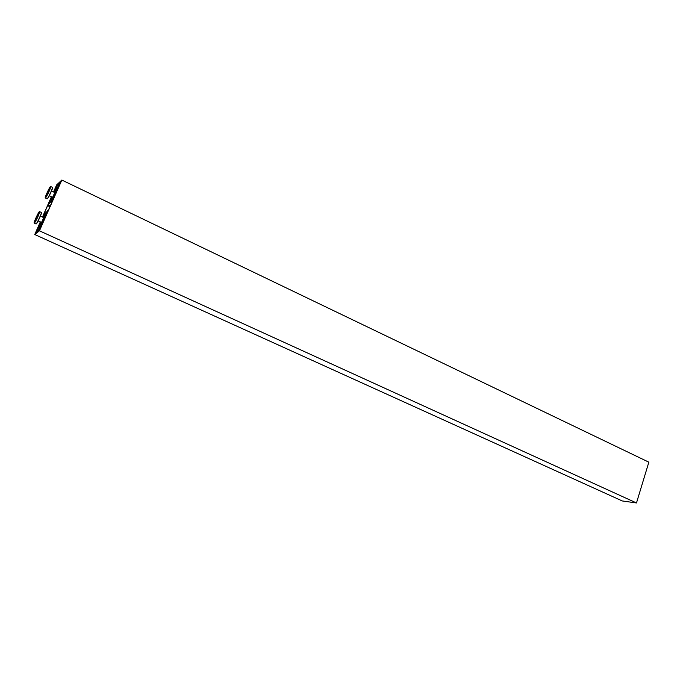 <?xml version="1.0" encoding="UTF-8"?>
<svg xmlns="http://www.w3.org/2000/svg" width="683" height="683" viewBox="0 0 683 683"><rect width="100%" height="100%" fill="white"/><g stroke="black" fill="none" stroke-linecap="round" stroke-linejoin="round"><path stroke-width="1.02" d="M53.547 191.957L56.663 184.897L61.837 180.047L648.85 462.178L636.479 502.953L622.273 500.955L34.748 234.525L40.331 221.881M42.466 217.057L51.421 196.764M43.908 215.162L42.577 217.109M40.451 221.932L37.454 228.711L40.954 222.171M43.089 217.339L44.113 214.471L43.516 214.983M54.162 192.256L55.084 189.635L53.658 192.017M51.541 196.824L48.45 203.807L52.036 197.054M37.821 231.682L38.666 229.778L38.453 230.811L38.905 230.453L40.809 225.595L38.931 227.115L37.693 229.377L36.31 232.51L37.719 230.53L36.882 232.425L37.821 231.682M38.231 230.769L37.719 230.53M57.073 190.677L59.097 185.93L57.176 188.858L52.343 200.367L56.877 190.591M53.334 199.001L52.813 198.753M61.837 180.047L39.452 230.811L34.748 234.525M636.479 502.953L39.452 230.811M46.094 215.572L47.947 211.218L46.068 214.044L41.159 225.723L46.094 215.572M42.184 224.28L41.654 224.041M40.135 227.67L38.931 227.115M38.649 229.812L37.693 229.377M58.934 183.847L58.431 183.599L57.201 185.844L57.773 184.547L57.287 184.999L55.477 189.643L57.492 187.782L58.755 185.46L60.13 182.344L58.644 184.504L59.464 182.634L58.431 183.599M58.516 185.896L57.611 185.46M58.268 186.357L57.201 185.844M56.749 188.465L55.929 188.073M59.088 184.717L58.644 184.504M54.495 192.41L55.724 190.668C55.203 193.11 53.923 195.936 51.865 199.171L52.267 197.165L51.703 199.299C52.215 199.624 56.458 190.497 55.75 190.608L54.486 192.41M36.225 231.528L37.241 229.71L36.225 231.528M55.69 187.424L56.74 185.563L55.69 187.424M39.879 228.6L40.929 226.747L39.879 228.6M59.677 183.727L60.744 181.823L59.677 183.727M51.695 200.554L47.648 205.651L44.352 213.105L44.924 212.618L44.719 214.351L48.775 209.322L52.13 201.716L51.532 202.236L51.695 200.554M51.754 202.552L50.243 201.844M50.2 206.078L48.22 205.148M49.919 206.718L47.648 205.651M46.111 213.173L44.924 212.618M44.643 215.734C45.309 215.597 41.62 223.759 40.775 224.306L41.193 222.274L40.63 224.417C41.151 224.741 45.394 215.555 44.677 215.674L43.413 217.493L44.728 215.777M52.608 197.327L54.836 192.572L51.507 190.992M45.488 197.677C43.763 199.282 50.798 184.299 50.568 186.869C49.449 190.523 47.793 194.1 45.582 197.583L45.488 197.677M50.568 186.664L50.807 186.8C49.663 190.557 47.955 194.228 45.684 197.814L45.36 197.763M45.42 198.002L47.093 198.796C47.733 199.205 53.325 187.193 52.42 187.355L50.773 186.57M47.289 198.676C47.631 199.803 53.564 187.142 52.48 187.594M38.171 220.891L41.543 222.445L43.755 217.655L40.399 216.101M34.329 222.88C32.699 224.28 39.674 209.391 39.435 211.978C38.325 215.649 36.669 219.243 34.449 222.752L34.329 222.88M39.418 211.781L39.682 211.901C38.547 215.683 36.831 219.38 34.551 222.991L34.227 222.94M35.951 223.939L35.986 223.956C36.634 224.366 42.226 212.276 41.304 212.447L39.648 211.679M36.182 223.836C36.532 224.955 42.457 212.234 41.373 212.686M52.617 197.327L49.278 195.756M35.986 223.956L34.295 223.179"/></g></svg>
